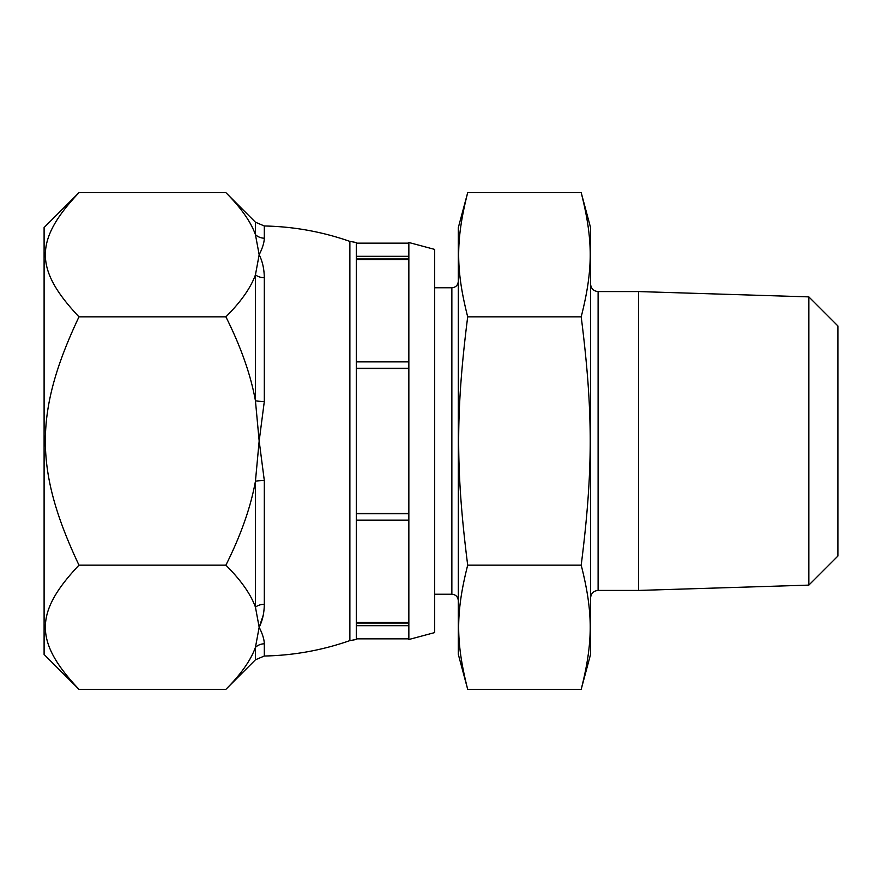 <?xml version="1.0" encoding="UTF-8"?>
<svg xmlns="http://www.w3.org/2000/svg" width="882" height="882" viewBox="0 0 882 882"><rect width="100%" height="100%" fill="white"/><g stroke="black" fill="none" stroke-linecap="round" stroke-linejoin="round"><path stroke-width="1.32" d="M434.661 287.764L451.86 287.764C455.785 287.389 457.934 285.239 458.309 281.314M467.692 689.338L458.309 654.345L458.309 227.655L467.692 192.662C455.674 240.147 455.674 269.352 467.692 316.836C455.674 411.795 455.674 470.205 467.692 565.164C455.674 612.648 455.674 641.853 467.692 689.338L581.205 689.338C593.211 641.853 593.211 612.648 581.205 565.164C593.211 470.205 593.211 411.795 581.205 316.836C593.211 269.352 593.211 240.147 581.205 192.662L467.692 192.662M590.576 597.952C591.061 593.343 593.575 590.83 598.106 590.433L598.106 291.567C593.531 291.126 591.028 288.612 590.576 284.048M598.106 291.567L638.601 291.567L638.601 590.433L598.106 590.433M581.205 192.662L590.576 227.655L590.576 654.345L581.205 689.338M808.849 585.119L837.9 556.057L837.9 325.943L808.849 296.881L808.849 585.119L638.601 590.433M808.849 296.881L638.601 291.567M467.692 316.836L581.205 316.836M467.692 565.164L581.205 565.164M408.851 361.852L356.295 361.852L356.295 258.955L408.851 258.955L408.851 256.309L356.295 256.309L356.295 242.495L349.878 241.403L349.878 640.597L356.295 639.505L356.295 625.691L408.851 625.691L408.851 258.955M356.295 259.551L408.851 259.551M408.851 513.754L356.295 513.754L356.295 368.246L408.851 368.246M356.295 368.489L408.851 368.489M356.295 513.511L408.851 513.511M408.851 623.045L356.295 623.045L356.295 520.148L408.851 520.148M356.295 622.449L408.851 622.449M408.851 256.309L408.851 242.495L434.661 249.408L434.661 632.592L408.851 639.505L408.851 625.691M78.983 316.836C34.155 411.795 34.155 470.205 78.983 565.164C34.155 612.648 34.155 641.853 78.983 689.338L225.891 689.338C240.896 674.333 250.742 660.342 255.438 647.366L259.165 627.245L255.438 607.136A12.899 9.801 180 0 1 264.313 604.269L264.313 480.525A12.899 2.37 -0 0 0 255.438 481.219L259.165 441L255.438 400.781A12.899 2.37 180 0 0 264.313 401.475L264.313 277.731A12.899 9.801 0 0 1 255.438 274.864L259.165 254.755L255.438 234.634C250.742 221.658 240.896 207.667 225.891 192.662L78.983 192.662C34.155 240.147 34.155 269.352 78.983 316.836L225.891 316.836C240.896 301.831 250.742 287.841 255.438 274.864L255.438 400.781C250.742 374.817 240.896 346.835 225.891 316.836M78.983 689.338L44.1 654.455L44.1 227.545L78.983 192.662M264.313 225.979L255.438 222.209L255.438 234.634A12.899 12.172 180 0 0 264.313 238.206L264.313 225.979C293.662 226.564 322.173 231.712 349.878 241.403M264.313 277.731C264.192 268.966 262.483 261.304 259.165 254.755C262.483 248.206 264.192 242.693 264.313 238.206M264.313 480.525L259.165 441L264.313 401.475M263.233 615.228L259.165 627.245C262.483 620.696 264.192 613.034 264.313 604.269M264.313 643.794A12.899 12.172 0 0 0 255.438 647.366L255.438 659.791L264.313 656.021L264.313 643.794C264.203 639.307 262.483 633.794 259.165 627.245M225.891 565.164C240.896 535.165 250.742 507.183 255.438 481.219L255.438 607.136C250.742 594.159 240.896 580.169 225.891 565.164L78.983 565.164M451.86 287.764L451.86 594.236C455.74 594.578 457.89 596.728 458.309 600.686M356.295 258.955L356.295 256.309M356.295 625.691L356.295 623.045M356.295 520.148L356.295 513.754M356.295 368.246L356.295 361.852M451.86 594.236L434.661 594.236M408.851 638.855L356.295 638.855M408.851 243.145L356.295 243.145M255.438 659.791L225.891 689.338M264.313 656.021C293.662 655.436 322.173 650.288 349.878 640.597M255.438 222.209L225.891 192.662"/></g></svg>
